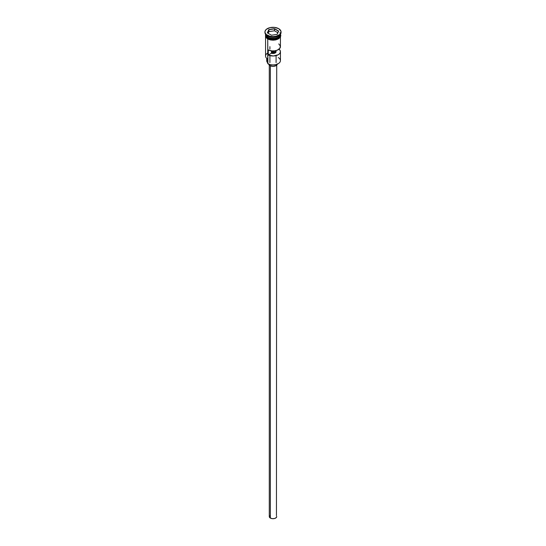 <?xml version="1.0" encoding="UTF-8"?>
<svg xmlns="http://www.w3.org/2000/svg" width="546" height="546" viewBox="0 0 546 546"><rect width="100%" height="100%" fill="white"/><g stroke="black" fill="none" stroke-linecap="round" stroke-linejoin="round"><path stroke-width="0.82" d="M278.262 57.576A7.439 4.3 180 0 1 278.262 63.657A7.439 4.3 180 0 1 267.738 63.657L267.915 63.752A7.194 4.156 0 0 0 278.085 63.752A7.194 4.156 0 0 0 278.173 63.705M278.262 63.657L275.75 64.653L273 64.974L270.25 64.653L267.738 63.657A7.439 4.3 0 0 0 275.846 64.585A7.439 4.3 0 0 0 280.439 60.613L280.439 51.706A7.439 4.3 180 0 1 276.187 55.583A7.439 4.3 180 0 1 268.291 55.03L268.291 49.966A7.439 4.3 0 0 0 276.187 50.519A7.439 4.3 0 0 0 280.439 46.642L280.439 36.978M275.191 50.744L275.191 52.969L276.078 51.918L275.655 50.778L276.023 50.566L275.655 50.778A3.099 1.788 180 0 1 276.099 51.706A3.099 1.788 180 0 1 274.522 53.262A3.099 1.788 180 0 1 271.396 53.235L273.375 53.481L275.191 52.969L275.191 50.744M270.366 65.848L270.366 518.072A3.72 2.15 0 0 0 274.426 518.536A3.72 2.15 0 0 0 276.72 516.55L276.092 517.745L274.426 518.536L272.277 518.659L270.366 518.072L270.366 65.848M268.687 64.141A4.341 2.505 0 0 0 269.929 65.629L269.929 64.571L269.929 65.629A4.341 2.505 0 0 0 274.426 66.223A4.341 2.505 0 0 0 277.313 64.141M266.1 35.586A7.316 4.225 0 0 0 267.827 37.169L267.827 37.067A7.316 4.225 180 0 0 278.221 37.046A7.316 4.225 180 0 1 267.827 37.067L267.738 38.336A7.439 4.3 0 0 0 275.846 39.264A7.439 4.3 0 0 0 280.439 35.299L279.873 36.944L278.262 38.336L274.454 39.51L268.864 38.868L267.738 38.336L267.738 37.319A7.439 4.3 180 0 1 265.561 34.282A7.439 4.3 180 0 1 265.561 34.255A7.439 4.3 0 0 0 267.738 37.019A7.439 4.3 0 0 0 275.607 38.002A7.439 4.3 0 0 0 280.426 34.275A7.439 4.3 180 0 1 280.439 34.282A7.439 4.3 180 0 1 275.846 38.254A7.439 4.3 180 0 1 267.738 37.319L267.827 37.169A7.316 4.225 0 0 0 279.9 35.586M264.94 31.955L264.94 32.46A8.06 4.655 0 0 0 267.301 35.749L267.301 35.244A8.06 4.655 180 0 1 264.94 31.955A8.06 4.655 180 0 1 269.915 27.655A8.06 4.655 180 0 1 278.699 28.665L274.57 27.389L269.915 27.655L266.298 29.368L265.09 31.047L265.09 32.862L266.298 34.541L269.915 36.254L273 36.609L276.085 36.254L279.702 34.541L280.91 32.862L280.91 31.047L278.699 28.665A8.06 4.655 180 0 1 281.06 31.955A8.06 4.655 180 0 1 276.085 36.254A8.06 4.655 180 0 1 267.301 35.244L267.738 36.009A7.439 4.3 0 0 0 278.262 36.009L278.699 35.749A8.06 4.655 180 0 1 267.301 35.749A8.06 4.655 0 0 0 276.085 36.759A8.06 4.655 0 0 0 281.06 32.46A8.06 4.655 0 0 0 281.053 32.207A8.06 4.655 180 0 1 278.699 35.749M265.561 36.978L265.561 56.061A7.439 4.3 0 0 0 267.738 59.098L267.738 38.991L267.915 63.752M279.013 49.174A7.439 4.3 180 0 1 280.439 51.706M278.474 35.879A7.439 4.3 180 0 1 267.738 36.009L267.738 37.019L267.301 35.749A8.06 4.655 180 0 1 264.947 32.207M280.316 34.33A7.501 4.334 180 0 1 276.631 39.087A7.501 4.334 180 0 1 267.697 38.363L267.697 38.868A7.501 4.334 0 0 0 276.071 39.756A7.501 4.334 0 0 0 280.494 35.551M268.83 39.408L267.54 38.882L267.697 38.363L266.066 36.957L265.643 34.453M274.522 28.679L278.672 31.074L277.15 34.35L271.478 35.231L267.328 32.835L268.85 29.559L274.522 28.679L268.85 29.559L267.328 32.835L271.478 35.231L277.15 34.35L278.672 31.074L274.522 28.679L274.481 30.788L268.946 31.641L268.168 33.32L268.946 31.641L268.946 29.716L268.946 31.641L274.481 30.788L274.481 28.863L278.535 31.197L277.068 34.364L278.672 31.074L274.522 28.679M265.561 35.299A7.439 4.3 0 0 0 267.738 38.336L266.127 36.944L265.561 34.282M280.357 34.453L279.934 36.957L278.303 38.363L275.873 39.298L271.533 39.544L267.697 38.363M270.127 39.803L275.873 39.803M277.17 39.408L279.238 38.213M279.934 37.462L280.501 35.804M265.499 35.804L266.066 37.462M265.561 35.804L265.704 34.964M280.296 34.964L280.439 35.804M276.01 52.129A7.439 4.3 0 0 0 271.396 51.863A7.439 4.3 180 0 1 276.01 52.129M267.738 36.009L267.301 35.749M267.738 62.988A3.72 2.15 0 0 0 267.41 62.449L267.41 58.893L267.41 62.449L266.735 60.811A6.265 3.617 0 0 0 267.41 62.449L267.758 63.049M267.738 53.017A7.439 4.3 180 0 0 267.738 59.098L267.738 63.657M271.396 52.764A6.265 3.617 180 0 1 275.191 52.873M266.817 60.251L267.042 59.698M267.827 37.169A7.316 4.225 0 0 0 278.801 36.759M279.9 32.678A7.439 4.3 180 0 1 277.109 37.865A7.439 4.3 180 0 1 267.738 37.319M267.738 37.019A7.439 4.3 0 0 0 275.607 38.002A7.439 4.3 0 0 0 280.426 34.275M278.76 48.983L280.071 50.362L280.432 51.918L279.805 53.447L278.262 54.743L273.375 55.992L268.291 55.03L268.291 49.966L272.01 50.901L274.727 50.819L277.211 50.184L279.805 48.382L280.378 46.069L278.76 43.919M268.291 55.03L271.396 53.235L268.291 55.03M271.396 50.833L271.396 53.235L271.396 50.833M277.341 63.855L276.071 65.629L273 66.359L269.929 65.629L268.659 63.855M269.28 65.145L269.28 516.55A3.72 2.15 0 0 0 270.366 518.072L269.349 516.973L269.56 515.731M276.44 515.731L276.72 65.145M275.826 52.443A7.194 4.156 0 0 0 271.396 52.211M267.465 32.91L268.946 29.716L274.481 28.863L268.85 29.559L267.465 32.91M277.832 32.719L274.481 30.788L277.832 32.719M269.901 46.642L269.901 49.038M269.901 55.61L269.901 62.572M280.439 34.282L280.439 35.299M281.06 31.955L281.06 32.46M280.48 34.2L280.815 35.627L280.439 36.978L278.658 38.766L275.614 39.926L273.15 40.192L270.488 39.947L267.54 38.882L265.533 36.937L265.52 34.2M266.735 60.818L266.735 58.381M276.099 55.61L276.099 62.572M276.099 64.564L276.099 65.042"/></g></svg>
